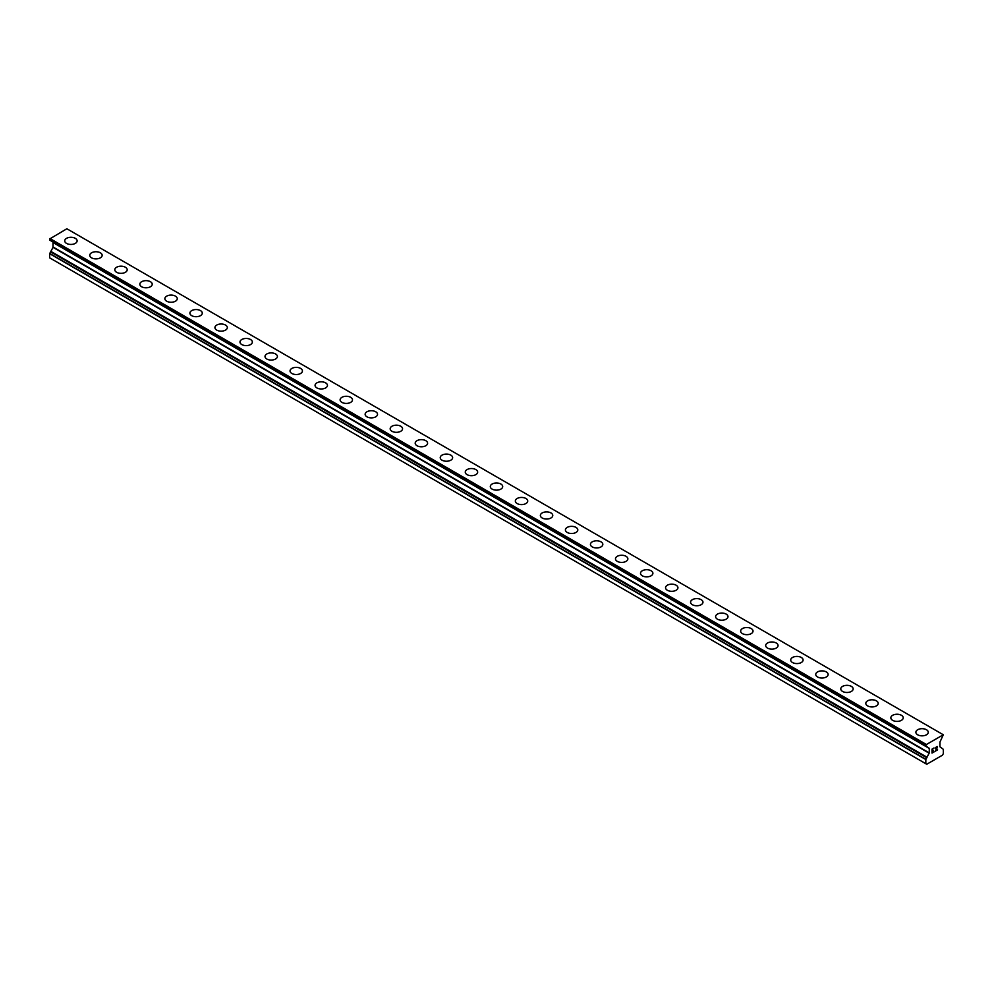 <?xml version="1.0" encoding="UTF-8"?>
<svg xmlns="http://www.w3.org/2000/svg" width="993" height="993" viewBox="0 0 993 993"><rect width="100%" height="100%" fill="white"/><g stroke="black" fill="none" stroke-linecap="round" stroke-linejoin="round"><path stroke-width="1.49" d="M64.731 240.865A6.194 3.575 180 0 1 68.554 237.563A6.194 3.575 180 0 1 75.307 238.332A6.194 3.575 180 0 1 77.119 240.865A6.194 3.575 180 0 1 73.296 244.166A6.194 3.575 180 0 1 66.543 243.397A6.194 3.575 180 0 1 64.731 240.865A6.194 3.575 180 0 1 68.567 237.563A6.194 3.575 180 0 1 75.307 238.345A6.194 3.575 180 0 1 77.119 240.865M89.767 255.313A6.194 3.575 180 0 1 93.59 252.011A6.194 3.575 180 0 1 100.343 252.781A6.194 3.575 180 0 1 102.155 255.313A6.194 3.575 180 0 1 98.332 258.614A6.194 3.575 180 0 1 91.579 257.845A6.194 3.575 180 0 1 89.767 255.313A6.194 3.575 180 0 1 93.59 252.011A6.194 3.575 180 0 1 100.343 252.793A6.194 3.575 180 0 1 102.155 255.313M114.803 269.773A6.194 3.575 180 0 1 118.626 266.459A6.194 3.575 180 0 1 125.379 267.241A6.194 3.575 180 0 1 127.191 269.773A6.194 3.575 180 0 1 123.368 273.075A6.194 3.575 180 0 1 116.615 272.293A6.194 3.575 180 0 1 114.803 269.773A6.194 3.575 180 0 1 118.626 266.472A6.194 3.575 180 0 1 125.379 267.241A6.194 3.575 180 0 1 127.191 269.773M139.839 284.221A6.194 3.575 180 0 1 143.662 280.92A6.194 3.575 180 0 1 150.415 281.689A6.194 3.575 180 0 1 152.227 284.221A6.194 3.575 180 0 1 148.404 287.523A6.194 3.575 180 0 1 141.651 286.754A6.194 3.575 180 0 1 139.839 284.221A6.194 3.575 180 0 1 143.662 280.92A6.194 3.575 180 0 1 150.415 281.702A6.194 3.575 180 0 1 152.227 284.221M164.863 298.682A6.194 3.575 180 0 1 168.698 295.38A6.194 3.575 180 0 1 175.438 296.15A6.194 3.575 180 0 1 177.263 298.682M175.438 296.15A6.194 3.575 180 0 1 177.263 298.67A6.194 3.575 180 0 1 173.44 301.984A6.194 3.575 180 0 1 166.687 301.202A6.194 3.575 180 0 1 164.863 298.67A6.194 3.575 180 0 1 168.698 295.368A6.194 3.575 180 0 1 175.438 296.15M189.899 313.13A6.194 3.575 180 0 1 193.722 309.828A6.194 3.575 180 0 1 200.474 310.598A6.194 3.575 180 0 1 202.287 313.13A6.194 3.575 180 0 1 198.463 316.432A6.194 3.575 180 0 1 191.711 315.662A6.194 3.575 180 0 1 189.899 313.13A6.194 3.575 180 0 1 193.734 309.828A6.194 3.575 180 0 1 200.474 310.61A6.194 3.575 180 0 1 202.287 313.13M225.51 325.059A6.194 3.575 180 0 1 227.323 327.578A6.194 3.575 180 0 1 223.499 330.88A6.194 3.575 180 0 1 216.747 330.11A6.194 3.575 180 0 1 214.935 327.578A6.194 3.575 180 0 1 218.758 324.277A6.194 3.575 180 0 1 225.51 325.059M214.935 327.578A6.194 3.575 180 0 1 218.758 324.277A6.194 3.575 180 0 1 225.51 325.046A6.194 3.575 180 0 1 227.323 327.578M239.971 342.039A6.194 3.575 180 0 1 243.794 338.725A6.194 3.575 180 0 1 250.546 339.507A6.194 3.575 180 0 1 252.359 342.039A6.194 3.575 180 0 1 248.535 345.341A6.194 3.575 180 0 1 241.783 344.559A6.194 3.575 180 0 1 239.971 342.039A6.194 3.575 180 0 1 243.794 338.737A6.194 3.575 180 0 1 250.546 339.507A6.194 3.575 180 0 1 252.359 342.039M265.007 356.487A6.194 3.575 180 0 1 268.83 353.185A6.194 3.575 180 0 1 275.582 353.955A6.194 3.575 180 0 1 277.395 356.487A6.194 3.575 180 0 1 273.572 359.789A6.194 3.575 180 0 1 266.819 359.019A6.194 3.575 180 0 1 265.007 356.487A6.194 3.575 180 0 1 268.83 353.185A6.194 3.575 180 0 1 275.582 353.967A6.194 3.575 180 0 1 277.395 356.487M290.03 370.935A6.194 3.575 180 0 1 293.866 367.633A6.194 3.575 180 0 1 300.606 368.415A6.194 3.575 180 0 1 302.431 370.948A6.194 3.575 180 0 1 298.608 374.249A6.194 3.575 180 0 1 291.855 373.467A6.194 3.575 180 0 1 290.03 370.935A6.194 3.575 180 0 1 293.866 367.646A6.194 3.575 180 0 1 300.606 368.415A6.194 3.575 180 0 1 302.431 370.935M315.066 385.396A6.194 3.575 180 0 1 318.89 382.082A6.194 3.575 180 0 1 325.642 382.864A6.194 3.575 180 0 1 327.454 385.396A6.194 3.575 180 0 1 323.631 388.697A6.194 3.575 180 0 1 316.879 387.915A6.194 3.575 180 0 1 315.066 385.396A6.194 3.575 180 0 1 318.902 382.094A6.194 3.575 180 0 1 325.642 382.876A6.194 3.575 180 0 1 327.454 385.396M340.102 399.844A6.194 3.575 180 0 1 343.926 396.542A6.194 3.575 180 0 1 350.678 397.312A6.194 3.575 180 0 1 352.49 399.844A6.194 3.575 180 0 1 348.667 403.146A6.194 3.575 180 0 1 341.915 402.376A6.194 3.575 180 0 1 340.102 399.844A6.194 3.575 180 0 1 343.926 396.542A6.194 3.575 180 0 1 350.678 397.324A6.194 3.575 180 0 1 352.49 399.844M365.139 414.304A6.194 3.575 180 0 1 368.962 410.99A6.194 3.575 180 0 1 375.714 411.772A6.194 3.575 180 0 1 377.526 414.304A6.194 3.575 180 0 1 373.703 417.606A6.194 3.575 180 0 1 366.951 416.824A6.194 3.575 180 0 1 365.139 414.304A6.194 3.575 180 0 1 368.962 411.003A6.194 3.575 180 0 1 375.714 411.772A6.194 3.575 180 0 1 377.526 414.304M390.175 428.753A6.194 3.575 180 0 1 393.998 425.451A6.194 3.575 180 0 1 400.75 426.22A6.194 3.575 180 0 1 402.562 428.753A6.194 3.575 180 0 1 398.739 432.054A6.194 3.575 180 0 1 391.987 431.285A6.194 3.575 180 0 1 390.175 428.753A6.194 3.575 180 0 1 393.998 425.451A6.194 3.575 180 0 1 400.75 426.233A6.194 3.575 180 0 1 402.562 428.753M415.198 443.201A6.194 3.575 180 0 1 419.034 439.899A6.194 3.575 180 0 1 425.786 440.681A6.194 3.575 180 0 1 427.598 443.213A6.194 3.575 180 0 1 423.775 446.515A6.194 3.575 180 0 1 417.023 445.733A6.194 3.575 180 0 1 415.198 443.201A6.194 3.575 180 0 1 419.034 439.911A6.194 3.575 180 0 1 425.786 440.681A6.194 3.575 180 0 1 427.598 443.201M440.234 457.661A6.194 3.575 180 0 1 444.057 454.347A6.194 3.575 180 0 1 450.81 455.129A6.194 3.575 180 0 1 452.634 457.661A6.194 3.575 180 0 1 448.799 460.963A6.194 3.575 180 0 1 442.046 460.181A6.194 3.575 180 0 1 440.234 457.661A6.194 3.575 180 0 1 444.07 454.36A6.194 3.575 180 0 1 450.81 455.129A6.194 3.575 180 0 1 452.634 457.661M465.27 472.109A6.194 3.575 180 0 1 469.093 468.808A6.194 3.575 180 0 1 475.846 469.577A6.194 3.575 180 0 1 477.658 472.109A6.194 3.575 180 0 1 473.835 475.411A6.194 3.575 180 0 1 467.082 474.642A6.194 3.575 180 0 1 465.27 472.109A6.194 3.575 180 0 1 469.093 468.808A6.194 3.575 180 0 1 475.846 469.59A6.194 3.575 180 0 1 477.658 472.109M490.306 486.558A6.194 3.575 180 0 1 494.129 483.256A6.194 3.575 180 0 1 500.882 484.038A6.194 3.575 180 0 1 502.694 486.57A6.194 3.575 180 0 1 498.871 489.872A6.194 3.575 180 0 1 492.118 489.09A6.194 3.575 180 0 1 490.306 486.558A6.194 3.575 180 0 1 494.129 483.268A6.194 3.575 180 0 1 500.882 484.038A6.194 3.575 180 0 1 502.694 486.558M515.342 501.018A6.194 3.575 180 0 1 519.165 497.716A6.194 3.575 180 0 1 525.918 498.486A6.194 3.575 180 0 1 527.73 501.018A6.194 3.575 180 0 1 523.907 504.32A6.194 3.575 180 0 1 517.154 503.55A6.194 3.575 180 0 1 515.342 501.018A6.194 3.575 180 0 1 519.165 497.716A6.194 3.575 180 0 1 525.918 498.498A6.194 3.575 180 0 1 527.73 501.018M540.366 515.466A6.194 3.575 180 0 1 544.201 512.165A6.194 3.575 180 0 1 550.954 512.934A6.194 3.575 180 0 1 552.766 515.479A6.194 3.575 180 0 1 548.943 518.768A6.194 3.575 180 0 1 542.19 517.998A6.194 3.575 180 0 1 540.366 515.466A6.194 3.575 180 0 1 544.201 512.177A6.194 3.575 180 0 1 550.954 512.947A6.194 3.575 180 0 1 552.766 515.466M565.402 529.927A6.194 3.575 180 0 1 569.225 526.613A6.194 3.575 180 0 1 575.977 527.395A6.194 3.575 180 0 1 577.802 529.927A6.194 3.575 180 0 1 573.966 533.229A6.194 3.575 180 0 1 567.214 532.447A6.194 3.575 180 0 1 565.402 529.927A6.194 3.575 180 0 1 569.237 526.625A6.194 3.575 180 0 1 575.977 527.395A6.194 3.575 180 0 1 577.802 529.927M590.438 544.375A6.194 3.575 180 0 1 594.261 541.073A6.194 3.575 180 0 1 601.013 541.843A6.194 3.575 180 0 1 602.825 544.375A6.194 3.575 180 0 1 599.002 547.677A6.194 3.575 180 0 1 592.25 546.907A6.194 3.575 180 0 1 590.438 544.375A6.194 3.575 180 0 1 594.261 541.073A6.194 3.575 180 0 1 601.013 541.855A6.194 3.575 180 0 1 602.825 544.375M615.474 558.823A6.194 3.575 180 0 1 619.297 555.521A6.194 3.575 180 0 1 626.049 556.303A6.194 3.575 180 0 1 627.861 558.836A6.194 3.575 180 0 1 624.038 562.137A6.194 3.575 180 0 1 617.286 561.355A6.194 3.575 180 0 1 615.474 558.823A6.194 3.575 180 0 1 619.297 555.534A6.194 3.575 180 0 1 626.049 556.303A6.194 3.575 180 0 1 627.861 558.823M651.085 570.764A6.194 3.575 180 0 1 652.898 573.284A6.194 3.575 180 0 1 649.074 576.585A6.194 3.575 180 0 1 642.322 575.816A6.194 3.575 180 0 1 640.51 573.284A6.194 3.575 180 0 1 644.333 569.982A6.194 3.575 180 0 1 651.085 570.764M640.51 573.284A6.194 3.575 180 0 1 644.333 569.982A6.194 3.575 180 0 1 651.085 570.752A6.194 3.575 180 0 1 652.898 573.284M665.546 587.732A6.194 3.575 180 0 1 669.369 584.43A6.194 3.575 180 0 1 676.121 585.2A6.194 3.575 180 0 1 677.934 587.744A6.194 3.575 180 0 1 674.11 591.034A6.194 3.575 180 0 1 667.358 590.264A6.194 3.575 180 0 1 665.546 587.732A6.194 3.575 180 0 1 669.369 584.443A6.194 3.575 180 0 1 676.121 585.212A6.194 3.575 180 0 1 677.934 587.732M690.569 602.192A6.194 3.575 180 0 1 694.392 598.878A6.194 3.575 180 0 1 701.145 599.66A6.194 3.575 180 0 1 702.97 602.192A6.194 3.575 180 0 1 699.134 605.494A6.194 3.575 180 0 1 692.394 604.712A6.194 3.575 180 0 1 690.569 602.192A6.194 3.575 180 0 1 694.405 598.891A6.194 3.575 180 0 1 701.145 599.66A6.194 3.575 180 0 1 702.97 602.192M715.605 616.641A6.194 3.575 180 0 1 719.428 613.339A6.194 3.575 180 0 1 726.181 614.108A6.194 3.575 180 0 1 727.993 616.641A6.194 3.575 180 0 1 724.17 619.942A6.194 3.575 180 0 1 717.418 619.173A6.194 3.575 180 0 1 715.605 616.641A6.194 3.575 180 0 1 719.428 613.339A6.194 3.575 180 0 1 726.181 614.121A6.194 3.575 180 0 1 727.993 616.641M740.641 631.089A6.194 3.575 180 0 1 744.465 627.787A6.194 3.575 180 0 1 751.217 628.569A6.194 3.575 180 0 1 753.029 631.101A6.194 3.575 180 0 1 749.206 634.403A6.194 3.575 180 0 1 742.454 633.621A6.194 3.575 180 0 1 740.641 631.089A6.194 3.575 180 0 1 744.465 627.799A6.194 3.575 180 0 1 751.217 628.569A6.194 3.575 180 0 1 753.029 631.089M765.677 645.549A6.194 3.575 180 0 1 769.501 642.248A6.194 3.575 180 0 1 776.253 643.017A6.194 3.575 180 0 1 778.065 645.549A6.194 3.575 180 0 1 774.242 648.851A6.194 3.575 180 0 1 767.49 648.081A6.194 3.575 180 0 1 765.677 645.549A6.194 3.575 180 0 1 769.501 642.248A6.194 3.575 180 0 1 776.253 643.03A6.194 3.575 180 0 1 778.065 645.549M790.713 659.997A6.194 3.575 180 0 1 794.537 656.696A6.194 3.575 180 0 1 801.289 657.465A6.194 3.575 180 0 1 803.101 659.997A6.194 3.575 180 0 1 799.278 663.299A6.194 3.575 180 0 1 792.526 662.53A6.194 3.575 180 0 1 790.713 659.997A6.194 3.575 180 0 1 794.537 656.696A6.194 3.575 180 0 1 801.289 657.478A6.194 3.575 180 0 1 803.101 659.997M815.737 674.458A6.194 3.575 180 0 1 819.56 671.144A6.194 3.575 180 0 1 826.313 671.926A6.194 3.575 180 0 1 828.137 674.458A6.194 3.575 180 0 1 824.302 677.76A6.194 3.575 180 0 1 817.562 676.978A6.194 3.575 180 0 1 815.737 674.458A6.194 3.575 180 0 1 819.573 671.156A6.194 3.575 180 0 1 826.313 671.926A6.194 3.575 180 0 1 828.137 674.458M851.349 686.386A6.194 3.575 180 0 1 853.161 688.906A6.194 3.575 180 0 1 849.338 692.208A6.194 3.575 180 0 1 842.585 691.438A6.194 3.575 180 0 1 840.773 688.906A6.194 3.575 180 0 1 844.609 685.604A6.194 3.575 180 0 1 851.349 686.386M840.773 688.906A6.194 3.575 180 0 1 844.596 685.604A6.194 3.575 180 0 1 851.349 686.374A6.194 3.575 180 0 1 853.161 688.906M865.809 703.354A6.194 3.575 180 0 1 869.632 700.053A6.194 3.575 180 0 1 876.385 700.835A6.194 3.575 180 0 1 878.197 703.367A6.194 3.575 180 0 1 874.374 706.668A6.194 3.575 180 0 1 867.621 705.886A6.194 3.575 180 0 1 865.809 703.354A6.194 3.575 180 0 1 869.632 700.065A6.194 3.575 180 0 1 876.385 700.835A6.194 3.575 180 0 1 878.197 703.354M890.845 717.815A6.194 3.575 180 0 1 894.668 714.513A6.194 3.575 180 0 1 901.421 715.283A6.194 3.575 180 0 1 903.233 717.815A6.194 3.575 180 0 1 899.41 721.117A6.194 3.575 180 0 1 892.657 720.347A6.194 3.575 180 0 1 890.845 717.815A6.194 3.575 180 0 1 894.668 714.513A6.194 3.575 180 0 1 901.421 715.295A6.194 3.575 180 0 1 903.233 717.815M915.881 732.263A6.194 3.575 180 0 1 919.704 728.961A6.194 3.575 180 0 1 926.457 729.731A6.194 3.575 180 0 1 928.269 732.263A6.194 3.575 180 0 1 924.446 735.565A6.194 3.575 180 0 1 917.693 734.795A6.194 3.575 180 0 1 915.881 732.263A6.194 3.575 180 0 1 919.704 728.961A6.194 3.575 180 0 1 926.457 729.743A6.194 3.575 180 0 1 928.269 732.263M932.241 750.832L933.209 750.286L932.241 752.682L934.016 751.937L932.017 753.079L932.017 749.119L934.016 747.965L932.241 749.243L932.241 750.832L932.241 749.243L934.003 747.965M932.241 752.682L932.241 751.093L933.197 750.547M932.017 753.079L934.003 751.924M935.381 748.176L937.206 746.5M937.218 747.655L936.734 748.685L937.206 747.655M936.734 748.685L935.667 750.708L936.722 748.685M935.667 750.708L937.529 749.628M935.183 751.242L937.529 749.889L935.183 751.254L937.144 747.295L936.697 746.686L935.617 748.039L935.766 747.381L936.995 746.674M925.886 744.812L925.886 745.867L929.274 748.424L929.274 752.893L925.824 759.533L925.824 763.704L926.767 764.238L931.149 761.718L942.407 755.214L943.35 753.588L943.3 749.305L939.912 746.748L939.999 741.97L943.3 734.758L925.886 744.812L49.65 239.139L49.7 240.021L925.873 745.867M53.001 242.366L929.175 748.213L53.001 242.366L53.001 247.344L49.65 253.687L49.65 257.845L925.824 763.704M50.767 240.629L926.891 746.897M943.04 734.609L66.866 228.762L49.7 238.965M926.134 744.365L49.96 238.519M926.891 757.473L50.717 251.614M925.824 744.998L49.65 239.139M925.824 745.743L49.65 239.896M926.903 746.575L50.717 240.716L926.891 746.587M929.274 748.424L53.088 242.565M929.274 752.893L53.088 247.034M929.175 753.203L53.001 247.344M926.891 757.163L50.717 251.303M926.891 757.796L50.705 251.949M925.898 759.335L49.712 253.476M925.824 759.533L49.65 253.687M925.886 745.867L49.7 240.021"/></g></svg>
